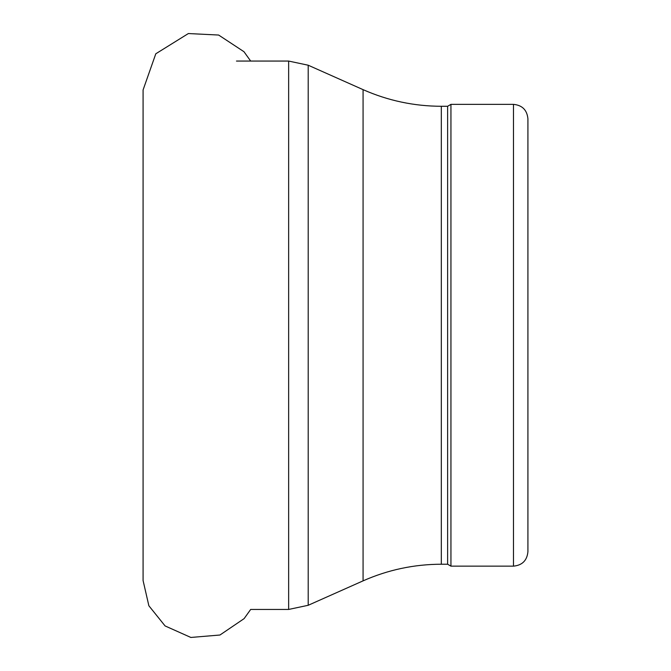 <?xml version="1.0" encoding="UTF-8"?>
<svg xmlns="http://www.w3.org/2000/svg" width="671" height="671" viewBox="0 0 671 671"><rect width="100%" height="100%" fill="white"/><g stroke="black" fill="none" stroke-linecap="round" stroke-linejoin="round"><path stroke-width="1.01" d="M527.918 551.721C527.062 560.486 522.248 565.292 513.483 566.148L450.946 566.148L450.946 104.357L513.483 104.357C522.248 105.213 527.062 110.019 527.918 118.784L527.918 551.721L527.918 118.784M450.946 566.148L447.616 564.227L447.616 106.278L450.946 104.357M447.616 564.227L441.325 564.227L441.325 106.278L447.616 106.278M143.082 580.558L148.87 605.77L165.083 625.934L190.858 637.45L219.954 635.018L244.11 618.628L250.677 609.444L288.647 609.444L308.207 605.284L363.07 580.86C387.989 569.838 414.074 564.294 441.325 564.227M513.483 566.148L513.483 104.357M363.07 580.86L363.07 89.646C387.989 100.667 414.074 106.211 441.325 106.278M308.207 605.284L308.207 65.221L363.07 89.646M288.647 609.444L288.647 61.061L308.207 65.221M143.082 580.566L143.082 89.939L155.798 53.781L188.358 33.55L218.637 35.043L243.967 51.709L250.677 61.061M288.647 61.061L236.469 61.061"/></g></svg>
